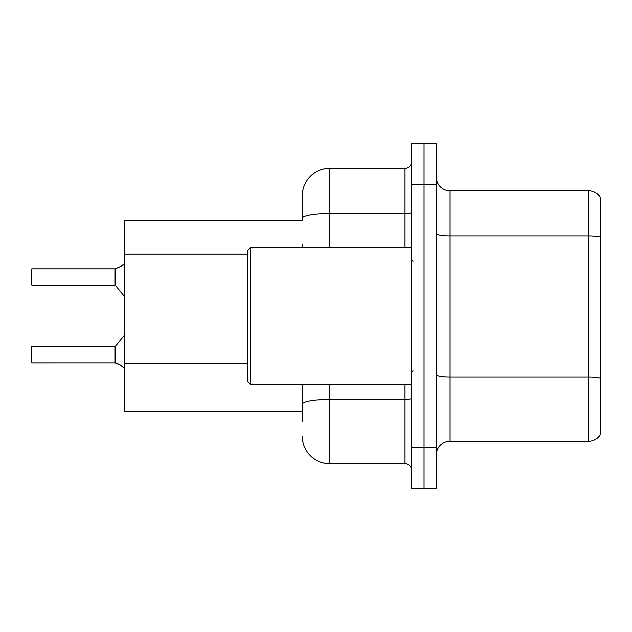 <?xml version="1.0" encoding="UTF-8"?>
<svg xmlns="http://www.w3.org/2000/svg" width="632" height="632" viewBox="0 0 632 632"><rect width="100%" height="100%" fill="white"/><g stroke="black" fill="none" stroke-linecap="round" stroke-linejoin="round"><path stroke-width="0.95" d="M124.575 411.709L302.325 411.709L124.575 411.709L124.575 220.292L302.325 220.292L302.325 195.675L302.325 210.717M600.4 386.555L600.4 430.305M436.325 454.922A13.675 13.675 0 0 1 450 441.247L588.645 441.247L588.645 190.753L450 190.753A13.675 13.675 0 0 1 436.325 177.079A13.675 13.675 0 0 0 450 190.753L450 441.247M424.017 447.259L424.017 488.283L436.325 488.283L436.325 447.259L424.017 447.259L424.017 488.283L411.709 488.283L411.709 447.259L424.017 447.259L424.017 184.742L424.017 447.259M411.709 447.259L411.709 143.717L424.017 143.717L424.017 184.742L424.017 143.717L436.325 143.717L436.325 447.259M600.4 197.453A13.675 13.675 0 0 0 588.645 190.753A13.675 13.675 0 0 1 600.4 197.453L600.4 434.547A13.675 13.675 0 0 1 588.645 441.247M302.325 421.283L302.325 384.367M329.675 384.367L329.675 463.667L404.875 463.667L404.875 384.367M302.325 195.675A27.35 27.35 0 0 1 329.675 168.333L404.875 168.333A6.834 6.834 0 0 0 411.709 161.492M302.325 244.616L302.325 247.633M302.325 408.975L302.325 404.227A27.35 4.748 180 0 1 329.675 399.479L404.875 399.479A6.834 1.185 0 0 0 411.709 398.294M411.709 470.508A6.834 6.834 0 0 0 404.875 463.667M329.675 463.667A27.35 27.35 0 0 1 302.325 436.325M120.886 365.209L115.119 362.894L119.645 364.474L124.899 368.669M119.645 267.257L115.119 268.837L120.886 266.514L115.545 268.679L115.538 285.49L115.008 285.237L115.008 268.837A0.687 0.679 0 0 0 115.119 268.837A0.687 0.679 180 0 1 115.016 268.845L115.008 277.029M31.6 274.296L31.877 268.837L115.008 268.837L31.877 268.837L31.877 285.237L31.6 274.296M250.367 384.367L247.633 381.633L247.633 250.367L250.367 247.633L250.367 384.367L411.709 384.367M115.016 362.887A0.687 0.679 180 0 1 115.119 362.894A0.687 0.679 -0 0 0 115.016 362.887L115.008 346.494L115.016 362.887L31.877 362.894L31.6 351.961M115.008 354.694L115.008 346.494L115.538 346.241L115.545 363.052M31.6 346.763L31.6 357.428M31.6 279.763L31.6 284.961M124.899 263.062L120.886 266.514M247.633 254.183L124.575 254.183M247.633 363.566L124.575 363.566M600.4 237.111A13.675 2.378 180 0 0 588.645 235.949L450 235.949A13.675 2.378 0 0 1 436.325 233.579M600.4 378.22A13.675 2.378 180 0 0 588.645 377.059L450 377.059A13.675 2.378 -0 0 1 436.325 374.681M436.325 184.742L411.709 184.742M329.675 168.333L329.675 213.529L404.875 213.529L404.875 168.333M302.325 218.277A27.35 4.748 180 0 1 329.675 213.529L329.675 247.633M404.875 247.633L404.875 213.529A6.834 1.185 0 0 0 411.709 212.336M413.075 261.308L411.709 259.942M250.367 247.633L411.709 247.633M413.075 370.692L411.709 372.058M31.877 346.494L115.008 346.494M115.538 346.241L124.575 335.071M31.877 285.237L115.008 285.237M115.538 285.49L124.575 296.661"/></g></svg>
